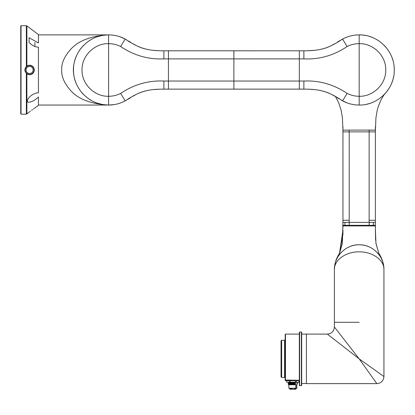 <?xml version="1.0" encoding="UTF-8"?>
<svg xmlns="http://www.w3.org/2000/svg" width="415" height="415" viewBox="0 0 415 415"><rect width="100%" height="100%" fill="white"/><g stroke="black" fill="none" stroke-linecap="round" stroke-linejoin="round"><path stroke-width="0.62" d="M21.046 25.746L20.75 26.041L20.75 113.892L21.046 114.182L21.046 25.746L26.352 25.746L26.352 66.54L26.882 66.104L26.882 25.922L26.352 25.746M26.882 113.866L30.373 111.236L26.882 113.866L26.882 73.823L29.595 74.684A4.715 4.715 0 0 1 25.849 72.833M26.882 25.922L38.439 34.59L38.439 42.937L29.097 37.734L29.097 42.449C32.09 45.515 35.202 47.077 38.439 47.144L38.439 92.789L37.962 92.763C29.034 94.013 24.646 103.065 29.097 102.199C32.09 101.81 35.202 100.077 38.439 96.991L38.439 105.343L35.249 107.729M30.42 65.321A4.715 4.715 0 0 0 26.882 66.104L29.595 65.248C32.437 65.487 34.009 67.059 34.31 69.964C34.009 72.869 32.437 74.441 29.595 74.684A4.715 4.715 0 0 0 30.42 74.607M31.556 110.359L32.619 109.581M33.459 108.979L34.175 108.476M34.684 108.118L35.078 107.848M30.373 111.236C36.868 106.531 36.868 106.531 30.373 111.236M26.648 113.943L26.352 114.182L26.352 73.393L26.882 73.823M37.962 47.165L38.439 47.144M30.326 73.424L31.032 73.196M31.135 73.149L31.675 72.827M32.22 72.335L32.655 71.733M32.956 71.058L33.112 70.332M33.112 69.596L32.956 68.869M32.655 68.195L32.22 67.598M31.67 67.1L31.255 66.841M31.032 66.732L30.326 66.504M28.858 66.504L28.158 66.732M28.049 66.784L27.515 67.106M26.965 67.598L26.529 68.195M26.228 68.869L26.078 69.596M26.078 70.337L26.228 71.064M26.529 71.738L26.965 72.335M27.515 72.827L27.93 73.087M28.158 73.196L28.858 73.424M29.595 73.502A3.538 3.538 0 0 0 33.133 69.964A3.538 3.538 0 0 0 29.595 66.426A3.538 3.538 0 0 0 26.057 69.964A3.538 3.538 0 0 0 29.595 73.502M31.213 65.534A4.715 4.715 0 0 1 31.95 65.881M32.614 66.343A4.715 4.715 0 0 1 33.179 66.898M33.646 67.552A4.715 4.715 0 0 1 34.004 68.293M34.232 69.118A4.715 4.715 0 0 1 34.232 70.815M34.004 71.639A4.715 4.715 0 0 1 33.646 72.376M33.179 73.03A4.715 4.715 0 0 1 32.614 73.59M31.95 74.052A4.715 4.715 0 0 1 31.208 74.394M25.429 72.179A4.715 4.715 0 0 1 25.118 71.458M24.936 70.7A4.715 4.715 0 0 1 24.936 69.227M25.123 68.465A4.715 4.715 0 0 1 25.434 67.744M25.849 67.095A4.715 4.715 0 0 1 26.352 66.54L24.879 69.964L26.352 73.393M123.188 101.867L125.18 100.881C120.028 103.626 114.504 105.016 108.595 105.047C91.31 104.004 78.84 99.356 71.188 91.098C64.465 83.706 61.311 76.661 61.726 69.964C61.306 63.298 64.45 56.264 71.152 48.866C78.855 40.571 91.336 35.908 108.595 34.886C114.441 34.902 119.966 36.287 125.18 39.052A35.078 35.078 0 0 0 124.593 38.745M34.902 46.506L34.902 42.449M101.908 35.529L97.255 36.769M91.435 39.368L87.669 41.811M83.591 45.36L83 45.977M82.103 46.973L80.567 48.877M81.148 91.808L83.628 94.604M88.494 98.713L91.819 100.772M97.043 103.086L102.707 104.549M73.948 64.019L73.844 64.558M73.403 68.044L73.403 71.888M73.844 75.385L73.948 75.914M76.189 56.539A35.078 35.078 0 0 0 75.063 59.677C72.801 66.535 72.801 73.393 75.058 80.256A35.078 35.078 0 0 0 76.184 83.384M79.415 89.433A35.078 35.078 0 0 0 80.059 90.366M81.465 92.203A35.078 35.078 0 0 0 83.783 94.76M89.075 99.112A35.078 35.078 0 0 0 92.042 100.892M95.149 102.365A35.078 35.078 0 0 0 98.422 103.537M101.711 104.362A35.078 35.078 0 0 0 117.175 103.978M124.339 38.616A35.078 35.078 0 0 0 124.199 38.548L124.552 38.725M124.163 38.528A35.078 35.078 0 0 0 123.872 38.388M126.368 39.705L123.546 38.227A35.078 35.078 0 0 0 123.447 38.185M124.5 38.699L125.18 39.052A35.078 35.078 0 0 0 117.118 35.934M108.891 34.886A35.078 35.078 0 0 0 108.595 34.886L38.439 34.886M101.732 35.566A35.078 35.078 0 0 0 98.376 36.406M95.824 37.293A35.078 35.078 0 0 0 95.144 37.568M83.783 45.168A35.078 35.078 0 0 0 83.482 45.474M81.48 47.715A35.078 35.078 0 0 0 79.415 50.495M38.439 105.047L108.595 105.047C89.775 105.498 73.066 88.711 73.517 69.964C73.05 51.247 89.785 34.419 108.595 34.886L108.595 96.28C112.885 96.264 116.9 95.3 120.641 93.385C133.998 84.453 148.42 80.334 163.894 81.039L163.894 89.126L233.884 89.126L233.884 58.889L233.884 89.132L303.873 89.126L303.873 81.039C319.348 80.334 333.769 84.453 347.127 93.385C350.914 95.31 354.929 96.275 359.172 96.28C372.753 96.762 386.085 84.504 385.743 69.974C386.08 55.413 372.763 43.181 359.172 43.648C354.882 43.668 350.872 44.633 347.127 46.542C333.769 55.48 319.348 59.594 303.873 58.889L303.873 50.806L233.884 50.806L233.884 58.889L233.884 50.801L163.894 50.806L163.894 58.889C148.42 59.594 133.998 55.48 120.641 46.542C116.854 44.623 112.839 43.658 108.595 43.648C95.014 43.17 81.682 55.423 82.025 69.959C81.688 84.515 95.004 96.752 108.595 96.28L108.595 105.047L114.167 104.601M121.211 37.231L119.536 36.634M165.429 50.806L166.897 50.806M168.438 60.165L168.438 69.969M168.438 75.463L168.438 79.753M303.873 81.039L168.438 81.039L168.438 89.126L299.329 89.126L299.329 50.806L168.438 50.801L168.438 88.96M233.884 89.132L167.209 89.126M166.809 89.126L165.435 89.126M160.117 89.178L153.348 89.609M128.017 99.273L130.429 97.81M133.111 96.171L136.151 94.449M136.831 94.101L140.197 92.587M141.484 92.104L142.91 91.632M144.98 91.041L145.727 90.859M148.466 49.644L143.818 48.571M143.211 48.394L140.996 47.652M140.005 47.269L138.003 46.402M136.094 45.453L133.111 43.762M130.684 42.278L128.681 41.054M153.353 50.324L158.919 50.708M120.641 46.542L125.18 39.052C139.902 48.846 147.948 50.755 163.894 50.806M163.894 89.126C147.948 89.178 139.902 91.087 125.18 100.881L120.641 93.385M302.338 89.126L300.87 89.126M299.329 79.763L299.329 69.959M299.329 64.465L299.329 60.18M163.894 58.889L299.329 58.889L299.329 50.967M233.884 50.801L300.559 50.806M300.958 50.806L302.333 50.806M307.65 50.749L314.42 50.324M339.755 40.66L337.338 42.123M334.656 43.762L331.616 45.479M330.937 45.832L327.57 47.346M326.283 47.829L324.862 48.301M322.787 48.887L322.04 49.074M344.58 38.066L342.588 39.052C347.739 36.302 353.269 34.917 359.172 34.886C377.992 34.435 394.701 51.216 394.25 69.964C394.717 88.686 377.982 105.514 359.172 105.047C353.326 105.031 347.801 103.641 342.588 100.881A35.078 35.078 0 0 0 342.93 101.058A35.078 35.078 0 0 0 350.649 103.994M303.873 89.126C319.82 89.178 327.866 91.087 342.588 100.881L342.93 101.058A35.078 35.078 0 0 0 343.174 101.187M319.301 90.288L323.949 91.357M324.556 91.539L326.771 92.28M327.762 92.659L329.764 93.531M331.673 94.48L334.656 96.171M337.084 97.655L339.086 98.874M314.414 89.609L308.848 89.22M303.873 50.806C319.82 50.755 327.866 48.846 342.588 39.052L347.127 46.542M358.876 105.042A35.078 35.078 0 0 0 359.172 105.047L359.172 34.886M394.25 69.969A35.078 35.078 0 0 0 394.079 66.519M392.746 59.802A35.078 35.078 0 0 0 391.584 56.544M388.352 50.495A35.078 35.078 0 0 0 387.709 49.567M386.303 47.73A35.078 35.078 0 0 0 383.984 45.168M378.693 40.82A35.078 35.078 0 0 0 375.725 39.036M372.623 37.568A35.078 35.078 0 0 0 369.345 36.39M366.056 35.566A35.078 35.078 0 0 0 350.592 35.949M343.604 101.405A35.078 35.078 0 0 0 343.895 101.545M366.035 104.367A35.078 35.078 0 0 0 369.392 103.522M371.944 102.635A35.078 35.078 0 0 0 372.623 102.365M383.984 94.76A35.078 35.078 0 0 0 384.285 94.454M386.287 92.218A35.078 35.078 0 0 0 388.352 89.438M391.578 83.394A35.078 35.078 0 0 0 392.74 80.142M393.072 78.969A35.078 35.078 0 0 0 393.576 76.801M342.94 126.518L342.956 222.373L344.917 222.373L342.956 222.373L342.354 243.595L339.506 253.295M342.956 220.308L349.202 220.308L349.197 131.871L369.137 131.871L369.137 222.373L349.202 222.373L375.383 222.373L373.422 222.373L373.422 225.319L375.383 225.319L375.399 126.523M375.378 130.103L375.378 128.972L375.378 130.103L369.137 130.103L369.143 131.871L375.383 131.871L375.928 117.876L377.147 110.618L378.304 106.39L381.115 99.662L383.699 95.315M375.378 130.128L369.137 130.149M349.202 130.149L342.961 130.103L342.956 131.871L349.197 131.871L349.202 130.149L342.961 130.128L342.956 131.871M335.528 96.695L338.624 102.614L341.104 110.234L342.37 117.492L342.961 130.103M383.756 266.601L383.818 267.156M368.421 246.572A24.76 24.76 0 0 0 359.172 244.777C372.405 244.435 384.269 256.309 383.932 269.537A24.76 24.76 0 0 0 382.049 260.065M382.033 260.029A24.76 24.76 0 0 0 376.68 252.03M372.929 248.948A24.76 24.76 0 0 0 368.645 246.66M336.29 260.065A24.76 24.76 0 0 0 334.407 269.537C334.07 256.309 345.939 244.435 359.172 244.777A24.76 24.76 0 0 0 349.918 246.572M349.695 246.66A24.76 24.76 0 0 0 345.415 248.948M341.659 252.03A24.76 24.76 0 0 0 336.306 260.029M375.57 239.439L375.383 230.185L375.985 243.595L378.833 253.3L375.938 243.237M375.637 240.337L375.383 225.319L373.422 225.319L373.422 222.373M375.383 225.91L375.383 227.55L375.383 225.91L342.956 225.91L342.956 227.539L342.956 225.91M342.946 234.05L342.956 230.185L339.512 253.295L342.94 234.309M349.197 225.91L349.197 225.319L342.956 225.319L344.917 225.319L344.917 222.373L349.197 222.373L349.202 220.308M301.98 383.512L306.405 383.481L306.405 334.096L306.405 383.621L376.856 383.621L359.172 358.861L383.932 376.55L383.932 269.537C384.269 260.086 372.405 251.609 359.172 251.853C345.939 251.609 334.07 260.086 334.407 269.537L334.718 265.642M359.172 322.305L334.407 322.305L359.172 322.305M334.407 269.537L334.407 327.025L359.172 358.861L327.331 334.096L301.684 334.096L301.684 332.327L301.684 385.39L299.62 385.685L299.329 385.39L299.329 332.327L299.62 332.036L299.62 385.685M290.412 388.606L289.748 388.606L289.748 389.192L290.412 389.192M295.273 389.192L295.937 389.192L296.056 388.487L295.273 388.487M290.412 388.487L289.629 388.341M298.686 380.674L296.559 380.674L298.686 380.674L298.976 381.157M285.473 380.674L285.473 334.096L285.178 334.391L285.178 380.379L285.473 380.674L289.125 380.674L286.708 380.674L286.708 382.148L287.273 382.324L295.407 382.148L295.407 380.674L289.125 380.674M286.682 382.148L287.273 382.324L286.682 382.148L286.708 380.674M301.684 383.481L301.684 334.096M306.405 383.481L306.109 383.512M296.559 380.674L295.407 380.674M294.1 382.324L298.624 382.324L299.002 382.148L298.976 380.835M291.408 382.324L288.71 382.324M289.276 382.148L289.276 380.674M290.277 380.674L290.277 382.148M296.409 380.674L296.409 382.148L295.407 382.148M296.409 382.148L296.974 382.324M298.976 382.148L298.411 382.324M288.882 382.697L295.527 382.339L294.878 382.921L295.439 383.195L288.767 383.543L288.129 383.201L288.721 382.853L288.145 382.324M295.049 382.132L295.527 382.339M296.626 388.222L288.861 388.222L296.704 388.341L296.626 384.804L297.545 383.636L296.901 383.263L297.545 382.749L296.901 382.324M297.026 383.066L297.545 382.749L296.99 382.438M297.026 383.948L297.545 383.636L296.984 383.361M295.439 383.195L294.878 383.802L295.527 384.108L295.796 384.804L295.796 388.222M295.527 384.804L288.716 384.804L288.129 384.083L294.878 383.802M288.129 383.201L294.878 382.921M295.527 382.542L288.882 382.9M288.882 383.652L295.527 383.289M295.527 383.356L288.882 383.719M288.767 383.813L295.439 383.465M288.882 384.466L295.527 384.108M296.901 384.077L296.901 384.804M297.477 382.708L296.901 382.376M291.999 388.341L291.999 389.254L295.024 389.254L295.024 388.341M294.349 388.341L294.349 389.254M291.288 388.341L291.288 389.254L290.412 389.254L290.412 388.341M295.273 388.341L295.024 389.254M291.288 389.254L291.47 388.341M291.999 389.254L291.47 389.254M281.64 377.432L281.048 376.841L281.048 340.876L281.64 340.29L281.64 377.432L284.586 377.432L285.178 378.024M295.273 388.606L295.937 388.606M29.595 65.544A4.42 4.42 0 0 1 34.014 69.964A4.42 4.42 0 0 1 29.595 74.389A4.42 4.42 0 0 1 25.17 69.964A4.42 4.42 0 0 1 29.595 65.544M168.438 81.039L163.894 81.039M347.578 103.07L342.588 100.881L347.127 93.385M299.329 58.889L303.873 58.889M375.383 220.308L369.137 220.308M349.202 130.103L369.137 130.103M349.197 222.373L349.197 225.319L369.143 225.319L369.143 225.91M369.143 222.373L369.143 225.319L373.422 225.319M301.684 332.327L301.389 332.036L301.389 385.685M299.329 380.275L285.178 380.021M281.64 340.29L284.586 340.29L284.586 377.432M26.352 114.182L21.046 114.182M123.644 101.654L126.388 100.217M124.619 101.172L124.334 101.317M125.18 39.052L120.189 36.857M341.4 100.228L344.222 101.701M344.123 38.273L341.379 39.716M343.267 101.234L342.93 101.058M343.148 38.761L343.433 38.611M385.359 93.308L382.988 96.124M383.932 269.537L383.792 266.918M339.709 252.963L339.683 253.026C338.946 253.98 336.233 258.95 335.87 260.812C334.661 264.9 334.666 265.974 334.526 267.115M383.813 267.104L383.107 263.043C381.914 257.705 378.485 252.709 378.656 253.02L378.63 252.968M342.956 225.319L342.956 222.373M376.856 383.621C381.152 383.201 383.512 380.846 383.932 376.55M334.407 327.025C333.987 331.32 331.627 333.676 327.331 334.096M299.002 381.852L299.329 381.852M301.389 332.036L299.62 332.036M299.002 382.148L299.002 380.996M288.352 383.336L288.716 383.678L288.129 384.077M288.861 388.222L288.861 384.804M296.824 388.222L296.824 384.804M285.473 334.096L299.329 334.096M284.586 340.29L285.178 339.698"/></g></svg>
